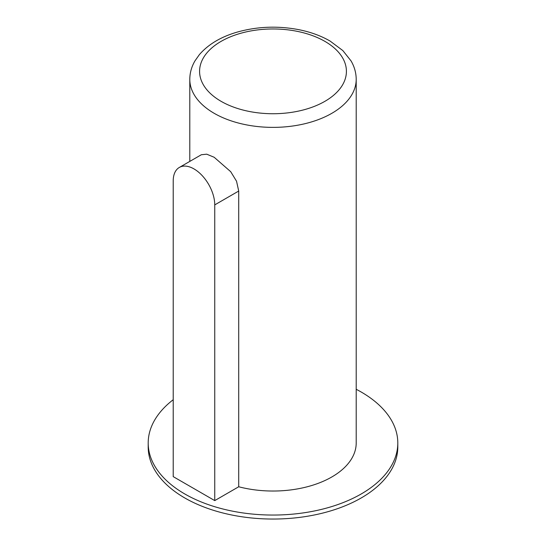 <?xml version="1.0" encoding="UTF-8"?>
<svg xmlns="http://www.w3.org/2000/svg" width="546" height="546" viewBox="0 0 546 546"><rect width="100%" height="100%" fill="white"/><g stroke="black" fill="none" stroke-linecap="round" stroke-linejoin="round"><path stroke-width="0.82" d="M179.3 167.465A29.368 16.953 60 0 1 201.931 175.334A29.368 16.953 60 0 1 214.749 204.886L214.749 500.607L173.219 476.631L173.219 180.91A29.368 16.953 60 0 1 179.3 167.465L201.344 154.736L206.716 154.184L214.168 157.268L230.712 171.697L236.534 181.217L238.718 191.045L238.718 486.766A83.204 48.034 0 0 0 356.204 442.997L356.204 79.347C356.163 72.864 354.436 66.714 351.037 60.893L342.84 50.58L330.077 41.052C320.755 35.674 310.039 31.818 297.925 29.498C277.061 25.682 256.75 26.577 236.991 32.166C220.741 36.93 208.197 44.431 199.351 54.668L194.99 60.852C191.571 66.687 189.837 72.85 189.796 79.347A83.204 48.034 0 0 0 214.168 113.309A83.204 48.034 0 0 0 304.839 123.724A83.204 48.034 0 0 0 356.204 79.347M173.219 399.713A124.802 72.052 0 0 0 148.198 442.997A124.802 72.052 0 0 0 184.753 493.946A124.802 72.052 0 0 0 320.761 509.568A124.802 72.052 0 0 0 397.802 442.997A124.802 72.052 0 0 0 356.204 389.291M214.749 500.607L238.718 486.766M148.198 442.997L148.198 446.99A124.802 72.052 0 0 0 184.753 497.945A124.802 72.052 0 0 0 320.761 513.561A124.802 72.052 0 0 0 397.802 446.99L397.802 442.997M221.089 101.324A73.417 42.383 0 0 0 343.912 82.323A73.417 42.383 0 0 0 253.999 30.412A73.417 42.383 0 0 0 221.089 101.324M214.749 204.886L238.718 191.045M189.796 79.347L189.796 161.404"/></g></svg>

